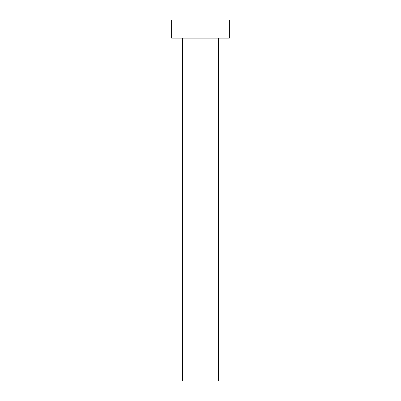 <?xml version="1.0" encoding="UTF-8"?>
<svg xmlns="http://www.w3.org/2000/svg" width="401" height="401" viewBox="0 0 401 401"><rect width="100%" height="100%" fill="white"/><g stroke="black" fill="none" stroke-linecap="round" stroke-linejoin="round"><path stroke-width="0.6" d="M218.545 38.095L218.545 380.95L182.455 380.95L182.455 38.095M229.372 38.095L171.628 38.095L171.628 20.05L229.372 20.05L229.372 38.095"/></g></svg>
